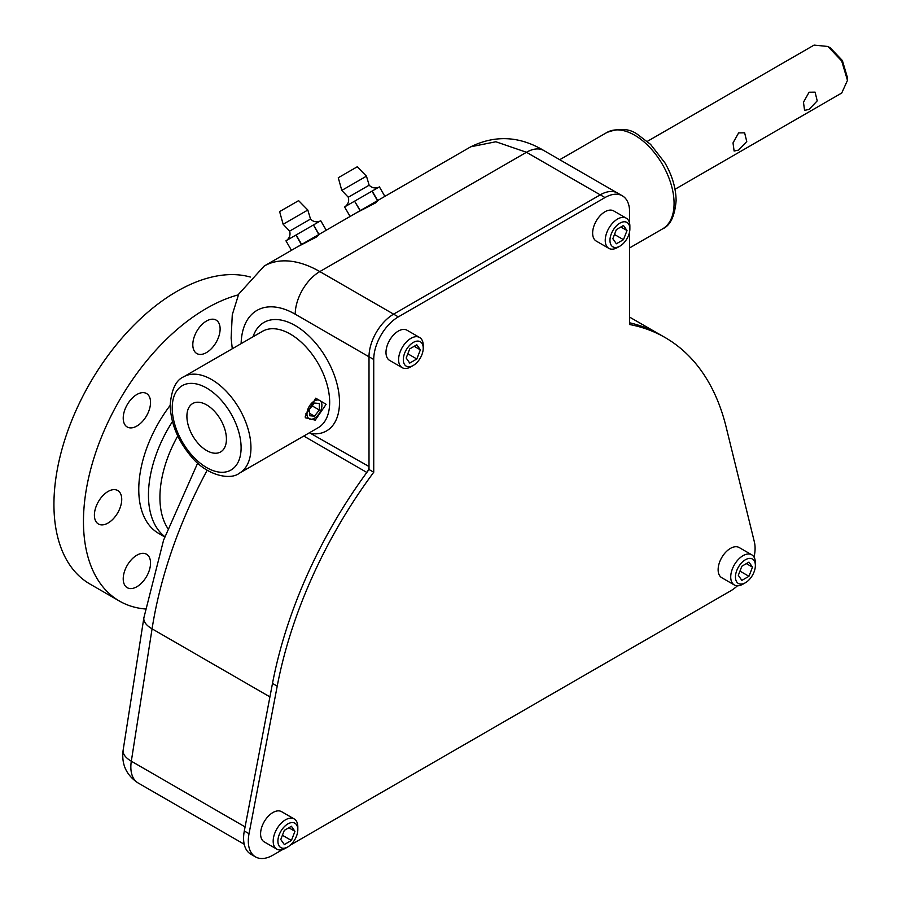 <?xml version="1.0" encoding="UTF-8"?>
<svg xmlns="http://www.w3.org/2000/svg" width="902" height="902" viewBox="0 0 902 902"><rect width="100%" height="100%" fill="white"/><g stroke="black" fill="none" stroke-linecap="round" stroke-linejoin="round"><path stroke-width="1.35" d="M629.585 223.234L629.585 211.756A34.795 20.092 120 0 0 622.38 195.835L617.656 193.107A34.795 20.092 120 0 0 600.258 194.832L393.61 314.155L319.827 271.581A111.329 64.279 -120 0 0 264.162 266.067L297.773 246.663L316.726 236.865L319.894 233.889L356.425 212.804L375.367 203.006L378.547 200.03L470.81 146.767L495.875 141.761L526.475 152.28L600.225 194.855M378.547 200.03L370.564 205.182M319.894 233.889L311.923 239.041M305.259 416.352L315.723 398.177L326.129 404.299L315.226 420.14L305.338 417.761L305.259 416.352M309.465 432.746L369.008 466.526M369.008 466.988A6.957 4.014 -60 0 1 367.396 471.701M226.425 439.139A27.939 16.135 60 0 1 220.629 451.936A27.939 16.135 60 0 1 199.105 444.449A27.939 16.135 60 0 1 186.906 416.329A27.939 16.135 60 0 1 192.69 403.532A27.939 16.135 60 0 1 214.225 411.019A27.939 16.135 60 0 1 226.425 439.139M164.818 536.634A95.747 55.281 -60 0 1 148.458 495.119A95.747 55.281 -60 0 1 172.462 421.561M145.346 608.985A173.951 100.438 -60 0 1 119.492 601.093L89.963 584.045A173.951 100.438 -60 0 1 63.298 444.652A173.951 100.438 -60 0 1 176.939 291.357A173.951 100.438 120 0 1 250.316 277.038M119.492 601.093A173.951 100.438 -60 0 1 92.827 461.7A173.951 100.438 -60 0 1 206.468 308.405A173.951 100.438 120 0 1 238.365 294.841M164.728 536.904L158.594 533.353A95.747 55.281 -60 0 1 170.185 405.381M123.224 418.145A19.314 11.151 120 0 0 127.227 426.996A19.314 11.151 120 0 0 142.11 421.82A19.314 11.151 120 0 0 150.544 402.382A19.314 11.151 120 0 0 146.541 393.531A19.314 11.151 120 0 0 131.658 398.707A19.314 11.151 120 0 0 123.224 418.145M196.805 331.237A19.314 11.151 120 0 0 196.805 353.539A19.314 11.151 120 0 0 216.119 342.388A19.314 11.151 120 0 0 216.119 320.086A19.314 11.151 120 0 0 196.805 331.237M136.879 586.728A19.314 11.151 120 0 0 149.506 569.703A19.314 11.151 120 0 0 146.541 554.234A19.314 11.151 120 0 0 136.879 555.192A19.314 11.151 120 0 0 124.262 572.206A19.314 11.151 120 0 0 127.227 587.687A19.314 11.151 120 0 0 136.879 586.728M98.397 523.983L98.397 523.983A19.314 11.151 120 0 0 117.722 512.832A19.314 11.151 120 0 0 117.722 490.519L117.722 490.519A19.314 11.151 120 0 0 98.397 501.681A19.314 11.151 120 0 0 98.397 523.983M754.049 557.132A34.795 20.092 120 0 0 754.365 541.922L726.099 426.872A327.031 188.811 120 0 0 665.191 337.596L660.467 334.868A327.031 188.811 120 0 0 629.585 322.781M622.38 195.835A34.795 20.092 120 0 0 604.983 197.561L398.334 316.884L393.61 314.155A34.795 20.092 120 0 0 369.008 356.764L369.008 469.514A327.031 188.811 120 0 0 272.494 683.423L244.307 830.99A34.795 20.092 120 0 0 250.79 854.171L255.514 856.9A34.795 20.092 120 0 0 272.911 855.175L282.732 849.504M290.354 845.106L730.485 590.968A34.795 20.092 120 0 0 737.441 585.793M369.008 469.514L373.732 472.242A327.031 188.811 120 0 0 277.218 686.151L249.031 833.719A34.795 20.092 120 0 0 255.514 856.9M398.334 316.884A34.795 20.092 120 0 0 373.732 359.492L373.732 472.242M665.191 337.596A327.031 188.811 120 0 0 629.585 324.517L629.585 231.837M647.298 141.388L814.078 45.1L827.912 46.476L830.347 47.885L842.378 60.535L847.474 77.696M827.912 46.476L841.667 60.941L847.474 80.357L841.735 93.019L675.012 189.273M738.625 150.093L734.115 151.04L733.01 142.911L738.625 132.91L744.635 132.819L746.755 141.546L738.625 150.093M809.083 109.413L804.573 110.36L803.468 102.242L809.083 92.229L815.092 92.139L817.212 100.866L809.083 109.413M312.115 239.38L311.686 238.635L326.231 230.235L319.015 234.396L313.535 224.914L320.052 221.103C316.433 222.478 313.253 221.802 310.513 219.073L307.819 210.019L283.138 224.26L279.62 211.598L298.607 200.639L307.819 210.019L298.325 215.499M283.138 224.26L289.632 231.126L310.513 219.073M313.434 224.97L318.812 234.52L301.415 244.566L295.935 235.072L313.434 224.97M289.632 231.126C290.636 234.87 289.621 237.959 286.622 240.406L296.16 234.937L301.64 244.431M301.415 244.566L291.459 250.305L285.957 240.834L291.459 250.305M297.829 246.629L298.652 246.156M298.855 246.043L306.229 242.334M326.231 230.235L320.751 220.742M370.756 205.509L370.327 204.777L384.883 196.377L377.667 200.537L372.188 191.055L378.705 187.233C375.085 188.619 371.895 187.943 369.155 185.203L366.46 176.161L341.79 190.401L338.273 177.739L357.248 166.78L366.46 176.161L356.978 181.64M341.79 190.401L348.285 197.256L369.155 185.203M348.285 197.256C349.277 201.011 348.273 204.1 345.263 206.547L371.985 191.168L377.464 200.661L360.067 210.696L354.587 201.214L360.293 210.572M360.067 210.696L350.111 216.446L344.609 206.975L350.089 216.457M356.482 212.771L357.305 212.297M357.406 212.241L364.87 208.475M384.883 196.377L379.404 186.883M321.913 405.28A10.576 6.111 120 0 0 314.437 400.962A10.576 6.111 120 0 0 306.951 413.917A10.576 6.111 -60 0 0 314.437 418.235A10.576 6.111 -60 0 0 321.913 405.28M319.353 403.476L314.437 403.036L309.51 409.158L309.51 415.721L314.437 416.16L319.353 410.038L319.353 403.476M305.44 413.917L306.951 413.917M312.148 405.877L319.353 410.038M309.51 413.319L314.437 416.16M306.387 413.917L306.962 414.243M419.622 337.495A17.42 10.057 -60 0 0 406.193 342.162A17.42 10.057 -60 0 0 398.594 359.695A17.42 10.057 120 0 0 402.202 367.666L389.596 360.394A17.42 10.057 -60 0 1 385.988 352.423A17.42 10.057 -60 0 1 393.599 334.89A17.42 10.057 -60 0 1 407.027 330.222L419.622 337.495A17.42 10.057 -60 0 1 423.23 345.466L423.23 348.195A14.082 8.129 -60 0 0 413.274 342.444A14.082 8.129 -60 0 0 403.318 359.695A14.082 8.129 120 0 0 413.274 365.445A14.082 8.129 120 0 0 423.23 348.195M402.202 367.666A17.42 10.057 120 0 0 410.906 366.81L413.274 365.445M406.182 358.038L409.722 363.078L416.814 358.985L420.366 349.852L416.814 344.801L409.722 348.894L406.182 358.038M414.221 346.3L420.366 349.852M407.828 353.798L416.814 358.985M626.27 218.183A17.42 10.057 -60 0 0 612.841 222.85A17.42 10.057 -60 0 0 605.242 240.383A17.42 10.057 120 0 0 608.85 248.366L596.256 241.093A17.42 10.057 -60 0 1 592.637 233.111A17.42 10.057 -60 0 1 600.247 215.578A17.42 10.057 -60 0 1 613.676 210.91L626.27 218.183A17.42 10.057 -60 0 1 629.878 226.154L629.878 228.882A14.082 8.129 -60 0 0 619.922 223.132A14.082 8.129 -60 0 0 609.966 240.383A14.082 8.129 120 0 0 619.922 246.133A14.082 8.129 120 0 0 629.878 228.882M608.85 248.366A17.42 10.057 120 0 0 617.554 247.498L619.922 246.133M612.83 238.726L616.37 243.777L623.462 239.684L627.014 230.54L623.462 225.5L616.37 229.593L612.83 238.726M620.869 227L627.014 230.54M614.476 234.486L623.462 239.684M751.749 554.798A17.42 10.057 -60 0 0 738.332 559.465A17.42 10.057 -60 0 0 730.721 576.998A17.42 10.057 120 0 0 734.329 584.97L721.735 577.697A17.42 10.057 -60 0 1 718.127 569.726A17.42 10.057 -60 0 1 725.738 552.193A17.42 10.057 -60 0 1 739.155 547.525L751.749 554.798A17.42 10.057 -60 0 1 755.369 562.769L755.369 565.498A14.082 8.129 -60 0 0 745.402 559.747A14.082 8.129 -60 0 0 735.446 576.998A14.082 8.129 120 0 0 745.402 582.748A14.082 8.129 120 0 0 755.369 565.498M734.329 584.97A17.42 10.057 120 0 0 743.045 584.113L745.402 582.748M738.31 575.341L741.861 580.381L748.953 576.288L752.493 567.155L748.953 562.115L741.861 566.208L738.31 575.341M746.36 563.603L752.493 567.155M739.956 571.101L748.953 576.288M294.21 818.948A17.42 10.057 -60 0 0 280.793 823.616A17.42 10.057 -60 0 0 273.182 841.16A17.42 10.057 120 0 0 276.79 849.132L264.196 841.859A17.42 10.057 -60 0 1 260.588 833.888A17.42 10.057 -60 0 1 268.187 816.344A17.42 10.057 -60 0 1 281.616 811.676L294.21 818.948A17.42 10.057 -60 0 1 297.818 826.931L297.818 829.66A14.082 8.129 -60 0 0 287.862 823.909A14.082 8.129 -60 0 0 277.906 841.16A14.082 8.129 120 0 0 287.862 846.899A14.082 8.129 120 0 0 297.818 829.66M276.79 849.132A17.42 10.057 120 0 0 285.506 848.263L287.862 846.899M280.77 839.503L284.322 844.543L291.414 840.45L294.954 831.317L291.414 826.266L284.322 830.359L280.77 839.503M288.809 827.765L294.954 831.317M282.416 835.263L291.414 840.45M167.828 528.437A90.459 52.226 -60 0 1 159.925 497.419A90.459 52.226 -60 0 1 177.762 435.948M470.81 146.767C495.277 134.804 519.631 136.067 543.872 150.555A34.795 20.092 120 0 0 526.475 152.28L319.827 271.581A34.795 20.092 -60 0 0 295.225 314.2A76.546 44.187 -120 0 0 241.127 343.651M253.045 336.762A62.621 36.159 -120 0 1 302.046 330.109A62.621 36.159 -120 0 1 339.502 402.258A62.621 36.159 60 0 1 312.182 433.715M369.008 356.797L295.225 314.2M262.471 331.327A55.665 32.134 60 0 1 305.372 346.233A55.665 32.134 60 0 1 329.67 402.258A55.665 32.134 60 0 1 318.135 427.74L239.413 473.189A55.665 32.134 -120 0 0 250.948 447.708A55.665 32.134 -120 0 0 226.65 391.682A55.665 32.134 -120 0 0 183.749 376.777L262.471 331.327M559.725 159.71L606.888 132.481A55.665 32.134 60 0 1 649.778 147.387A55.665 32.134 60 0 1 674.076 203.412A55.665 32.134 60 0 1 662.553 228.894L629.585 247.926M245.085 826.897L131.32 761.209L152.066 628.841L269.923 696.885M244.205 844.238L138.062 782.947A34.795 20.092 -60 0 1 131.32 761.209A27.838 12.628 8.9 0 1 123.134 750.193L143.869 617.825A27.838 12.628 8.9 0 0 152.066 628.841A327.031 188.811 -60 0 1 207.178 470.224M303.76 436.038L366.843 472.456M241.105 447.708A48.708 28.12 -120 0 0 206.659 388.052A48.708 28.12 -120 0 0 172.226 407.941A48.708 28.12 -120 0 0 206.659 467.597A48.708 28.12 -120 0 0 241.105 447.708M244.307 830.99L249.031 833.719M272.494 683.423L277.218 686.151M369.008 356.764L373.732 359.492M600.258 194.832L604.983 197.561M292.631 218.78L288.358 221.249M351.284 184.921L346.999 187.39M543.872 150.555L616.821 192.667M232.276 348.758L231.126 338.092L232.276 314.73L238.714 294.097L264.162 266.067M629.585 317.098L657.614 333.278M183.749 376.777C175.991 380.08 171.47 389.517 170.185 405.099C170.782 423.354 177.75 440.447 191.066 456.389C206.49 475.579 230.337 480.552 239.413 473.189M606.888 132.481C619.663 127.791 630.036 128.558 638.018 134.781L650.579 144.376L664.999 162.969C672.238 175.608 675.936 188.146 676.117 200.571C674.797 216.198 670.276 225.647 662.553 228.894M143.869 617.825L163.578 540.174L197.662 463.109M138.062 782.947C126.291 775.145 121.319 764.231 123.134 750.193M847.474 77.538L847.474 80.177"/></g></svg>
